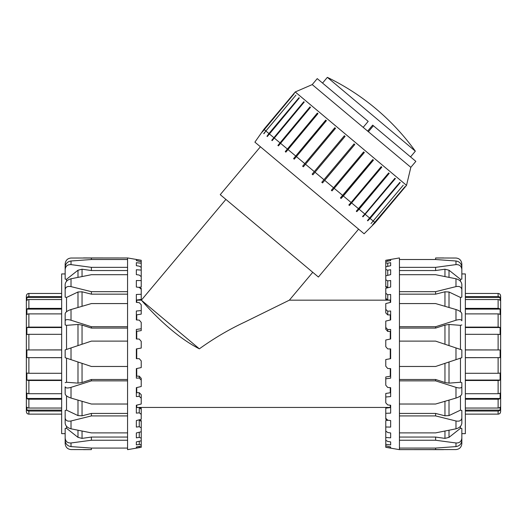 <?xml version="1.0" encoding="UTF-8"?>
<svg xmlns="http://www.w3.org/2000/svg" width="527" height="527" viewBox="0 0 527 527"><rect width="100%" height="100%" fill="white"/><g stroke="black" fill="none" stroke-linecap="round" stroke-linejoin="round"><path stroke-width="0.79" d="M358.591 229.153L318.407 277.037L220.24 194.667L260.417 146.776M390.263 407.575L390.263 405.197M390.263 392.76L390.263 387.641M390.263 376.245L390.263 368.604M390.263 358.742L390.263 348.92M390.263 339.059L390.263 331.417M390.263 320.021L390.263 314.896M390.263 302.452L390.263 300.067M136.737 300.015L136.737 302.399M136.737 314.83L136.737 319.955M136.737 331.351L136.737 338.993M136.737 348.854L136.737 358.67M136.737 368.538L136.737 376.173M136.737 387.576L136.737 392.701M136.737 405.138L136.737 407.523M136.737 300.166L141.355 300.166L199.358 348.834C169.114 333.505 142.316 301.075 141.355 300.166L225.899 199.41M390.263 300.166L289.363 300.166L245.068 321.951C229.278 329.296 214.041 338.255 199.358 348.834M289.363 300.166L312.755 272.288M263.882 129.319L254.897 142.145L311.865 189.951L364.111 233.784L375.184 222.71L406.521 185.359L295.225 91.968L263.882 129.319L294.145 93.608M312.142 174.173L344.355 135.742L345.099 136.368L312.886 174.799L312.142 174.173L344.375 135.762M302.636 166.203L334.816 127.738L335.541 128.344L303.361 166.809L302.636 166.203L334.876 127.784M293.585 158.607L325.726 120.11L326.404 120.676L294.264 159.174L293.585 158.607L325.818 120.189M285.252 151.618L317.359 113.088L317.972 113.601L285.865 152.132L285.252 151.618L317.491 113.2M277.9 145.445L309.975 106.895L310.502 107.337L278.427 145.887L277.9 145.445L310.133 107.027M271.748 140.281L303.796 101.711L304.224 102.067L272.176 140.637L271.748 140.281L303.98 101.863M268.922 133.548L299.007 97.693L299.323 97.956L266.978 136.282L268.922 133.548L265.865 130.979L263.935 133.726L265.654 131.282M299.323 97.956L267.294 136.546L266.978 136.282M263.744 133.562L295.95 95.123L265.865 130.979M294.211 93.668L262.756 131.473M262.136 132.218L264.06 129.464M405.085 186.703L375 222.559L372.563 224.877L405.019 186.644M372.629 224.93L373.261 224.179M373.182 221.03L403.267 185.175L371.008 223.573L373.182 221.03L370.112 218.455L367.76 220.846L367.444 220.576L399.881 182.329L400.197 182.599L370.112 218.455M371.008 223.573L372.932 221.274M367.76 220.846L399.881 182.329M364.882 214.067L394.967 178.212L395.395 178.567L362.978 216.834L362.55 216.472L364.882 214.067L359.118 209.232L356.812 211.656L356.285 211.215L388.676 172.928L389.203 173.376L359.118 209.232M362.978 216.834L395.21 178.416M356.812 211.656L389.045 173.245M351.114 202.513L381.199 166.657L381.811 167.171L349.447 205.477L348.834 204.963L351.114 202.513L343.354 196.004L341.107 198.481L340.435 197.915L372.76 159.576L373.439 160.149L343.354 196.004M349.447 205.477L381.686 167.066M341.107 198.481L373.347 160.07M333.538 187.764L363.623 151.908L364.341 152.514L332.05 190.879L331.331 190.28L333.538 187.764L324.718 180.359L322.544 182.909L321.799 182.283L354.058 143.884L354.803 144.503L324.718 180.359M332.05 190.879L364.289 152.468M315.014 172.224L323.973 179.74M334.256 188.37L342.675 195.431M351.726 203.027L358.591 208.784M365.31 214.423L369.796 218.185M373.373 221.188L374.934 222.499M264.126 129.523L265.674 130.821M269.238 133.812L273.711 137.567M274.139 137.922L279.89 142.751M280.417 143.192L287.274 148.943M287.887 149.457L295.64 155.966M296.319 156.532L304.731 163.594M305.449 164.2L314.27 171.598M322.544 182.909L354.783 144.49M367.648 131.104L372.668 125.13L373.406 125.749L368.386 131.724L410.829 167.336L415.843 161.361L373.406 125.749M363.182 127.35L368.195 121.375L317.241 78.622L312.228 84.597L368.386 131.724M327.511 77.489L415.342 151.183A234.028 234.028 0 0 0 327.346 77.35L327.511 77.489M455.987 428.82C459.472 427.871 461.421 426.007 461.843 423.227L461.843 418.01C461.421 420.605 459.472 421.593 455.987 420.981L455.987 428.82L435.612 432.884L399.433 432.884L399.433 415.922L435.612 415.922L455.987 420.981M455.987 398.063C459.472 396.91 461.421 395.533 461.843 393.932L461.843 386.805C461.421 388.149 459.472 388.333 455.987 387.358L455.987 398.063L435.612 404.025L399.433 404.025L399.433 380.863L435.612 380.863L455.987 387.358M455.987 359.658L461.843 357.695L461.843 349.895L455.987 347.939L455.987 359.658L435.612 366.476L399.433 366.476L399.433 341.121L435.612 341.121L455.987 347.939M455.987 320.232C459.472 319.263 461.421 319.441 461.843 320.785L461.843 313.657C461.421 312.063 459.472 310.686 455.987 309.533L455.987 320.232L435.612 326.733L399.433 326.733L399.433 303.572L435.612 303.572L455.987 309.533M461.843 317.788L461.843 320.785M455.987 286.616C459.472 286.003 461.421 286.991 461.843 289.587L461.843 284.363C461.421 281.583 459.472 279.725 455.987 278.776L455.987 286.616L435.612 291.668L399.433 291.668L399.433 274.705L435.612 274.705L455.987 278.776M435.612 291.668L435.612 294.158L444.953 291.787L449.011 291.998L460.473 297.452L461.843 297.129L461.843 289.587M455.987 264.613C459.472 264.468 461.421 266.089 461.843 269.481L461.843 267.07C461.421 263.592 459.472 261.563 455.987 260.997L455.987 264.613L435.612 267.354L399.433 267.354L399.433 259.515L435.612 259.515L455.987 260.997M435.612 267.354L435.612 270.535L444.953 269.211L449.011 270.226L460.473 279.303L461.843 279.139L461.843 269.481M435.612 259.515L435.612 257.98L455.987 258.032C459.472 258.375 461.421 260.351 461.843 263.961L461.843 273.935L465.348 273.935L465.348 433.662L461.843 433.662L461.843 443.629C461.421 447.239 459.472 449.215 455.987 449.564L399.433 449.617L443.569 449.65M455.987 446.6C459.472 446.026 461.421 444.004 461.843 440.519L461.843 438.108C461.421 441.507 459.472 443.128 455.987 442.976L455.987 446.6L435.612 448.075L399.433 448.075L399.433 440.243L435.612 440.243L455.987 442.976M435.612 257.98L443.569 257.94M435.612 270.535L399.433 270.535M435.612 294.158L399.433 294.158M461.843 324.915L460.473 325.343L449.011 324.461L444.953 325.087L435.612 328.09L435.612 326.733M435.612 328.09L399.433 328.09M387.734 329.54L387.734 331.417L385.777 329.256L385.777 327.445L387.734 329.54L390.659 329.441L390.659 338.973L385.777 340.001L385.777 346.68L387.734 348.92L385.777 346.68M387.734 311.22L387.734 314.896L385.777 312.906L385.777 309.369L387.734 311.22L390.659 311.016L390.659 319.929L385.777 321.075L385.777 327.445M387.734 294.764L387.734 300.067L385.777 298.348L385.777 293.229L387.734 294.764L390.659 294.468L390.659 302.36L385.777 303.572L385.777 309.369M387.734 280.884L387.734 287.59L385.777 286.214L385.777 279.738L387.734 280.884L390.659 280.516L390.659 287.037L385.784 288.269M385.777 279.738L385.777 269.488L387.734 270.193L390.659 269.758L390.659 274.633L385.784 275.832M385.777 269.488L385.777 262.92L387.734 263.157L390.659 262.677L390.659 265.694L385.784 266.8M385.777 262.92L385.777 260.318L390.659 259.58L390.659 260.601L385.784 261.57M385.777 286.214L385.777 287.057L387.2 287.215M385.777 298.348L385.777 299.408L387.2 299.599M390.659 448.016L385.777 447.225L385.777 445.783L390.659 446.995L390.659 448.016L390.659 446.995M390.659 444.913L385.777 444.34L385.777 440.276L387.734 441.428L390.659 441.903L390.659 444.913L390.659 441.903M390.659 437.838L385.777 437.496L385.777 430.987L387.734 432.522L390.659 432.957L390.659 437.838M387.2 419.683L385.777 419.321L385.777 418.326L387.734 420.184L390.659 420.559L390.659 427.081L385.777 427.002L385.777 420.533L388.313 420.256M385.777 418.326L385.777 408.188L390.659 407.523L390.659 405.237L390.659 413.122L385.784 413.3M390.659 348.92L387.734 348.92L390.659 348.92L390.659 358.67L385.777 359.533L385.777 366.219L387.734 368.511L390.659 368.617L390.659 378.155L385.777 378.814L385.777 385.217L387.734 387.464L390.659 387.668L390.659 396.574L385.784 397.002M390.659 405.237L387.734 404.94L385.777 402.845L385.777 393.465L390.659 392.701M385.777 378.814L385.777 377.003L390.659 376.173M390.659 302.36L390.659 300.067L387.734 300.067M390.659 262.677L390.659 265.694M390.659 259.58L390.659 260.601M390.659 331.417L387.734 331.417M390.659 314.896L387.734 314.896M388.452 287.59L387.734 287.775M387.734 270.193L387.734 275.351M387.734 263.157L387.734 266.352M387.734 260.081L387.734 261.181M387.2 287.913L387.622 287.511M390.263 407.523L387.734 407.523L387.2 407.997M387.622 420.078L387.2 420.381M385.777 427.002L385.777 430.987M385.777 437.496L385.777 440.276M385.777 444.34L385.777 445.783M385.777 288.269L385.777 293.229M390.659 358.67L385.784 359.533M399.433 448.075L399.433 449.617M399.433 432.884L399.433 440.243M399.433 404.025L399.433 415.922M399.433 366.476L399.433 380.863M399.433 326.733L399.433 341.121M399.433 291.668L399.433 303.572M399.433 267.354L399.433 274.705M399.433 257.98L399.433 259.515M460.473 358.156L460.473 382.253L449.011 383.136L444.953 382.51L435.612 379.499L435.612 380.863M399.433 379.499L435.612 379.499M460.473 395.869L460.473 410.144L449.011 415.592L444.953 415.81L435.612 413.438L435.612 415.922M399.433 413.438L435.612 413.438M460.473 426.31L460.473 428.293L449.011 437.364L444.953 438.385L435.612 437.061L435.612 440.243M399.433 437.061L435.612 437.061M435.612 448.075L435.612 449.617M460.473 382.253L461.843 382.681L461.843 389.802M461.843 382.681L461.843 386.805M460.473 410.144L461.843 410.467L461.843 418.01M460.473 428.293L461.843 428.458L461.843 438.108M460.473 325.343L460.473 349.441M460.473 279.303L460.473 281.28M460.473 297.452L460.473 311.727M71.013 278.776C67.528 279.725 65.579 281.583 65.157 284.363L65.157 289.587C65.579 286.991 67.528 286.003 71.013 286.616L71.013 278.776L91.388 274.705L127.567 274.705L127.567 291.668L91.388 291.668L71.013 286.616M71.013 309.533C67.528 310.686 65.579 312.063 65.157 313.657L65.157 320.785C65.579 319.441 67.528 319.263 71.013 320.232L71.013 309.533L91.388 303.572L127.567 303.572L127.567 326.733L91.388 326.733L71.013 320.232M71.013 347.939L65.157 349.895L65.157 357.695L71.013 359.658L71.013 347.939L91.388 341.121L127.567 341.121L127.567 366.476L91.388 366.476L71.013 359.658M71.013 387.358C67.528 388.333 65.579 388.149 65.157 386.805L65.157 393.932C65.579 395.533 67.528 396.91 71.013 398.063L71.013 387.358L91.388 380.863L127.567 380.863L127.567 404.025L91.388 404.025L71.013 398.063M65.157 389.802L65.157 386.805M71.013 420.981C67.528 421.593 65.579 420.605 65.157 418.01L65.157 423.227C65.579 426.007 67.528 427.871 71.013 428.82L71.013 420.981L91.388 415.922L127.567 415.922L127.567 432.884L91.388 432.884L71.013 428.82M91.388 415.922L91.388 413.438L82.047 415.81L77.989 415.592L66.527 410.144L65.157 410.467L65.157 418.01M71.013 442.976C67.528 443.128 65.579 441.507 65.157 438.108L65.157 440.519C65.579 444.004 67.528 446.026 71.013 446.6L71.013 442.976L91.388 440.243L127.567 440.243L127.567 448.075L91.388 448.075L71.013 446.6M91.388 440.243L91.388 437.061L82.047 438.385L77.989 437.364L66.527 428.293L65.157 428.458L65.157 438.108M91.388 448.075L91.388 449.617L71.013 449.564C67.528 449.215 65.579 447.239 65.157 443.629L65.157 433.662L61.652 433.662L61.652 273.935L65.157 273.935L65.157 263.961C65.579 260.351 67.528 258.375 71.013 258.032L127.567 257.98L83.431 257.94M71.013 260.997C67.528 261.563 65.579 263.592 65.157 267.07L65.157 269.481C65.579 266.089 67.528 264.468 71.013 264.613L71.013 260.997L91.388 259.515L127.567 259.515L127.567 267.354L91.388 267.354L71.013 264.613M91.388 449.617L83.431 449.65M91.388 437.061L127.567 437.061M91.388 413.438L127.567 413.438M65.157 382.681L66.527 382.253L77.989 383.136L82.047 382.51L91.388 379.499L91.388 380.863M91.388 379.499L127.567 379.499M139.266 378.05L139.266 376.173L141.223 378.34L141.223 380.145L139.266 378.05L136.341 378.155L136.341 368.617L141.223 367.596L141.223 360.916L139.266 358.67L136.341 358.67L139.266 358.67L141.216 360.916M141.216 398.228L139.266 396.37L136.341 396.574L136.341 387.668L141.223 386.522L141.223 380.145M141.216 414.36L139.266 412.832L136.341 413.122L136.341 405.237L141.223 404.018L141.223 394.683M139.8 420.381L141.223 420.533L141.223 427.852L139.266 426.705L136.341 427.081L136.341 420.559L141.216 419.321M141.216 438.108L139.266 437.403L136.341 437.838L136.341 432.957L141.216 431.765M141.223 427.852L141.223 444.676L139.266 444.439L136.341 444.913L136.341 441.903L141.216 440.796M141.223 444.676L141.223 447.271L136.341 448.016L136.341 446.995L141.216 446.026M141.216 408.188L139.8 407.997M136.341 259.58L141.223 260.371L141.223 261.807L136.341 260.601L136.341 259.58L136.341 260.601M136.341 262.677L136.341 265.694L136.341 262.677L141.223 263.256L141.223 276.609L139.266 275.068L136.341 274.633L136.341 269.758L141.223 270.094M139.8 287.913L141.223 288.269L141.223 289.27L139.266 287.413L136.341 287.037L136.341 280.516L141.223 280.595L141.223 287.057L138.687 287.334M141.223 289.27L141.223 299.408L136.341 300.067L136.341 302.36L136.341 294.468L141.216 294.297M141.216 322.372L139.266 320.133L136.341 319.929L136.341 311.016L141.216 310.594M141.223 304.751L141.223 314.132L136.341 314.896M136.341 358.67L136.341 348.92L141.223 348.064L141.223 341.377L139.266 339.078L136.341 338.973L136.341 329.441L141.223 328.782L141.223 330.587L136.341 331.417M136.341 405.237L136.341 407.523L139.266 407.523L141.216 409.248M136.341 444.913L136.341 441.903M136.341 448.016L136.341 446.995M136.341 376.173L139.266 376.173M139.266 396.37L139.266 392.701L141.216 394.683M136.341 392.701L139.266 392.701M139.266 412.832L139.266 407.523M141.223 408.188L141.223 419.321M139.266 426.705L139.266 419.999L141.216 421.383M138.548 419.999L139.266 419.815M139.266 437.403L139.266 432.245M139.266 444.439L139.266 441.237M139.266 447.515L139.266 446.415M139.8 419.683L139.378 420.078M136.737 300.067L139.266 300.067L139.8 299.599M139.378 287.511L139.8 287.215M141.216 267.321L139.266 266.168L136.341 265.694M141.216 304.751L139.266 302.656L136.341 302.36M141.223 328.782L141.223 322.372M141.223 280.595L141.223 276.609M141.223 263.256L141.223 261.807M136.341 348.92L141.216 348.064M127.567 259.515L127.567 257.98M127.567 274.705L127.567 267.354M127.567 303.572L127.567 291.668M127.567 341.121L127.567 326.733M127.567 380.863L127.567 366.476M127.567 415.922L127.567 404.025M127.567 440.243L127.567 432.884M127.567 449.617L127.567 448.075M66.527 349.441L66.527 325.343L77.989 324.461L82.047 325.087L91.388 328.09L91.388 326.733M127.567 328.09L91.388 328.09M66.527 311.727L66.527 297.452L77.989 291.998L82.047 291.787L91.388 294.158L91.388 291.668M127.567 294.158L91.388 294.158M66.527 281.28L66.527 279.303L77.989 270.226L82.047 269.211L91.388 270.535L91.388 267.354M127.567 270.535L91.388 270.535M91.388 259.515L91.388 257.98M66.527 325.343L65.157 324.915L65.157 317.788M65.157 324.915L65.157 320.785M66.527 297.452L65.157 297.129L65.157 289.587M66.527 279.303L65.157 279.139L65.157 269.481M66.527 382.253L66.527 358.156M66.527 428.293L66.527 426.31M66.527 410.144L66.527 395.869M465.348 327.102L498.114 327.102A2.536 1.12 0 0 1 500.11 327.537L465.348 327.537M500.11 327.537L500.11 334.625A2.536 0.817 180 0 0 498.114 334.316L465.348 334.316M465.348 308.381L498.114 308.381A2.536 1.904 0 0 1 500.11 309.112L465.348 309.112M500.11 309.112L500.11 314.54A2.536 1.673 180 0 0 498.114 313.894L465.348 313.894M465.348 296.563L498.114 296.563A2.536 2.398 0 0 1 500.11 297.491L465.348 297.491M500.11 297.491L500.11 300.423A2.536 2.273 180 0 0 498.114 299.553L465.348 299.553M500.011 294.316L500.11 294.441A2.536 2.53 180 0 0 498.114 293.467L465.348 293.467M465.348 414.13L498.114 414.13A2.536 2.53 -0 0 0 500.11 413.155L500.011 413.28M465.348 408.043L498.114 408.043A2.536 2.273 0 0 0 500.11 407.167L500.11 410.105L465.348 410.105M500.11 410.105A2.536 2.398 180 0 1 498.114 411.027L465.348 411.027M465.348 393.702L498.114 393.702A2.536 1.673 0 0 0 500.11 393.056L500.11 398.484L465.348 398.484M500.11 398.484A2.536 1.904 180 0 1 498.114 399.216L465.348 399.216M465.348 373.281L498.114 373.281A2.536 0.817 0 0 0 500.11 372.964L500.11 380.059L465.348 380.059M500.11 380.059A2.536 1.12 180 0 1 498.114 380.487L465.348 380.487M465.348 349.895L500.11 349.961L500.11 357.635L465.348 357.695M500.65 305.041L500.65 411.719L500.65 295.878L500.11 294.316M500.11 357.635L465.348 357.635M500.11 349.961L465.348 349.961M61.652 380.487L28.886 380.487A2.536 1.12 180 0 1 26.89 380.059L61.652 380.059M26.89 380.059L26.89 372.964A2.536 0.817 0 0 0 28.886 373.281L61.652 373.281M61.652 399.216L28.886 399.216A2.536 1.904 180 0 1 26.89 398.484L61.652 398.484M26.89 398.484L26.89 393.056A2.536 1.673 0 0 0 28.886 393.702L61.652 393.702M61.652 411.027L28.886 411.027A2.536 2.398 180 0 1 26.89 410.105L61.652 410.105M26.89 410.105L26.89 407.167A2.536 2.273 0 0 0 28.886 408.043L61.652 408.043M26.989 413.28L26.89 413.155A2.536 2.53 -0 0 0 28.886 414.13L61.652 414.13M61.652 293.467L28.886 293.467A2.536 2.53 180 0 0 26.89 294.441L26.989 294.316M61.652 299.553L28.886 299.553A2.536 2.273 180 0 0 26.89 300.423L26.89 297.491L61.652 297.491M26.89 297.491A2.536 2.398 0 0 1 28.886 296.563L61.652 296.563M61.652 313.894L28.886 313.894A2.536 1.673 180 0 0 26.89 314.54L26.89 309.112L61.652 309.112M26.89 309.112A2.536 1.904 0 0 1 28.886 308.381L61.652 308.381M61.652 334.316L28.886 334.316A2.536 0.817 180 0 0 26.89 334.625L26.89 327.537L61.652 327.537M26.89 327.537A2.536 1.12 0 0 1 28.886 327.102L61.652 327.102M61.652 357.695L26.89 357.635L26.89 349.961L61.652 349.895M26.89 294.316L26.35 295.878L26.35 411.719L26.89 413.28M26.89 349.961L61.652 349.961M26.89 357.635L61.652 357.635M444.953 269.211L444.953 276.53M449.011 277.34L449.011 270.226M444.953 291.787L444.953 306.279M449.011 307.465L449.011 291.998M444.953 325.087L444.953 344.243M449.011 345.607L449.011 324.461M444.953 363.347L444.953 382.51M449.011 383.136L449.011 361.99M444.953 401.317L444.953 415.81M449.011 415.592L449.011 400.125M444.953 431.066L444.953 438.385M449.011 437.364L449.011 430.249M82.047 438.385L82.047 431.066M77.989 430.249L77.989 437.364M82.047 415.81L82.047 401.317M77.989 400.125L77.989 415.592M82.047 382.51L82.047 363.347M77.989 361.99L77.989 383.136M82.047 344.243L82.047 325.087M77.989 324.461L77.989 345.607M82.047 306.279L82.047 291.787M77.989 291.998L77.989 307.465M82.047 276.53L82.047 269.211M77.989 270.226L77.989 277.34M498.114 334.316L498.114 349.895M498.114 357.695L498.114 373.281M498.114 380.487L498.114 393.702M498.114 399.216L498.114 408.043M498.114 411.027L498.114 414.13M498.114 293.467L498.114 296.563M498.114 299.553L498.114 308.381M498.114 313.894L498.114 327.102M28.886 373.281L28.886 357.695M28.886 349.895L28.886 334.316M28.886 327.102L28.886 313.894M28.886 308.381L28.886 299.553M28.886 296.563L28.886 293.467M28.886 414.13L28.886 411.027M28.886 408.043L28.886 399.216M28.886 393.702L28.886 380.487M390.263 407.43L136.737 407.43M410.54 156.908L415.342 151.183M322.544 83.075L327.346 77.35M312.228 84.597L295.225 91.968M410.829 167.336L406.521 185.359M385.784 447.311L399.433 449.65M385.784 260.285L399.433 257.94M141.216 260.285L127.567 257.94M141.216 447.311L127.567 449.65M500.11 413.28L500.65 411.719"/></g></svg>
